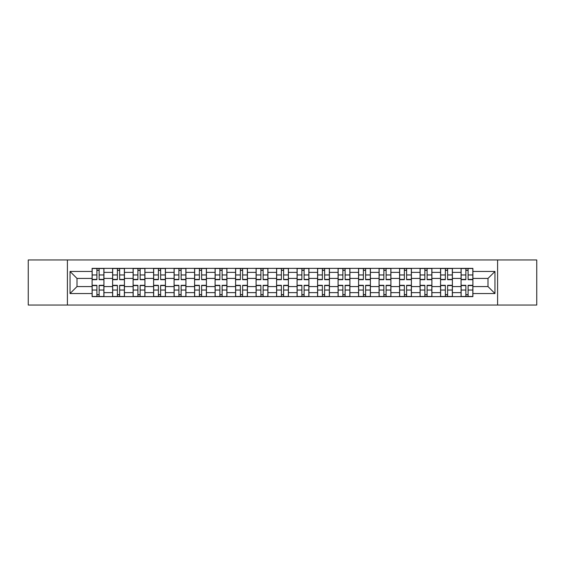 <?xml version="1.0" encoding="UTF-8"?>
<svg xmlns="http://www.w3.org/2000/svg" width="565" height="565" viewBox="0 0 565 565"><rect width="100%" height="100%" fill="white"/><g stroke="black" fill="none" stroke-linecap="round" stroke-linejoin="round"><path stroke-width="0.85" d="M497.596 305.036L536.75 305.036L536.75 259.964L28.25 259.964L28.25 305.036L497.596 305.036L497.596 259.964M112.605 296.625L112.605 272.379L103.932 272.379L103.932 296.625M103.932 272.379L103.932 268.375M112.605 272.379L112.605 268.375M124.434 268.375L124.434 296.625M133.107 296.625L133.107 268.375M144.93 268.375L144.93 296.625M153.602 296.625L153.602 268.375M165.425 268.375L165.425 296.625M174.098 296.625L174.098 268.375M185.927 268.375L185.927 296.625M194.593 296.625L194.593 268.375M206.423 268.375L206.423 296.625M215.096 296.625L215.096 268.375M226.918 268.375L226.918 296.625M235.591 296.625L235.591 268.375M247.421 268.375L247.421 296.625M256.086 296.625L256.086 268.375M267.916 268.375L267.916 296.625M276.589 296.625L276.589 268.375M288.411 268.375L288.411 296.625M297.084 296.625L297.084 268.375M308.914 268.375L308.914 296.625M317.579 296.625L317.579 268.375M329.409 268.375L329.409 296.625M338.082 296.625L338.082 268.375M349.905 268.375L349.905 296.625M358.577 296.625L358.577 268.375M370.407 268.375L370.407 296.625M379.073 296.625L379.073 268.375M390.902 268.375L390.902 296.625M399.575 296.625L399.575 268.375M411.398 268.375L411.398 296.625M420.07 296.625L420.07 268.375M431.893 268.375L431.893 296.625M440.566 296.625L440.566 268.375M452.395 268.375L452.395 296.625M461.068 296.625L461.068 268.375M461.068 286.575L452.395 286.575M440.566 286.575L431.893 286.575M420.07 286.575L411.398 286.575M399.575 286.575L390.902 286.575M379.073 286.575L370.407 286.575M358.577 286.575L349.905 286.575M338.082 286.575L329.409 286.575M317.579 286.575L308.914 286.575M297.084 286.575L288.411 286.575M276.589 286.575L267.916 286.575M256.086 286.575L247.421 286.575M235.591 286.575L226.918 286.575M215.096 286.575L206.423 286.575M194.593 286.575L185.927 286.575M174.098 286.575L165.425 286.575M153.602 286.575L144.93 286.575M133.107 286.575L124.434 286.575M112.605 286.575L103.932 286.575M461.068 278.425L452.395 278.425M440.566 278.425L431.893 278.425M420.07 278.425L411.398 278.425M399.575 278.425L390.902 278.425M379.073 278.425L370.407 278.425M358.577 278.425L349.905 278.425M338.082 278.425L329.409 278.425M317.579 278.425L308.914 278.425M297.084 278.425L288.411 278.425M276.589 278.425L267.916 278.425M256.086 278.425L247.421 278.425M235.591 278.425L226.918 278.425M215.096 278.425L206.423 278.425M194.593 278.425L185.927 278.425M174.098 278.425L165.425 278.425M153.602 278.425L144.93 278.425M133.107 278.425L124.434 278.425M112.605 278.425L103.932 278.425M76.995 286.575L92.109 286.575L92.109 278.425L76.995 278.425L76.995 286.575L70.032 293.539L70.032 271.461L92.109 271.461L92.109 278.425M472.891 278.425L472.891 286.575L488.005 286.575L488.005 278.425L472.891 278.425L472.891 268.375L92.109 268.375L92.109 271.461M472.891 271.461L494.968 271.461L494.968 293.539L472.891 293.539L472.891 286.575M92.109 286.575L92.109 296.625L472.891 296.625L472.891 293.539M92.109 293.539L70.032 293.539M67.404 305.036L67.404 259.964M99.136 294.655L96.905 294.655M96.905 270.345L99.136 270.345M119.639 294.655L117.4 294.655M117.4 270.345L119.639 270.345M140.134 294.655L137.902 294.655M137.902 270.345L140.134 270.345M160.63 294.655L158.398 294.655M158.398 270.345L160.63 270.345M181.132 294.655L178.893 294.655M178.893 270.345L181.132 270.345M201.627 294.655L199.396 294.655M199.396 270.345L201.627 270.345M222.123 294.655L219.891 294.655M219.891 270.345L222.123 270.345M242.618 294.655L240.386 294.655M240.386 270.345L242.618 270.345M263.12 294.655L260.889 294.655M260.889 270.345L263.12 270.345M283.616 294.655L281.384 294.655M281.384 270.345L283.616 270.345M304.111 294.655L301.88 294.655M301.88 270.345L304.111 270.345M324.614 294.655L322.382 294.655M322.382 270.345L324.614 270.345M345.109 294.655L342.877 294.655M342.877 270.345L345.109 270.345M365.604 294.655L363.373 294.655M363.373 270.345L365.604 270.345M386.107 294.655L383.868 294.655M383.868 270.345L386.107 270.345M406.602 294.655L404.37 294.655M404.37 270.345L406.602 270.345M427.098 294.655L424.866 294.655M424.866 270.345L427.098 270.345M447.6 294.655L445.361 294.655M445.361 270.345L447.6 270.345M468.095 294.655L465.864 294.655M465.864 270.345L468.095 270.345M70.032 271.461L76.995 278.425M488.005 286.575L494.968 293.539M488.005 278.425L494.968 271.461M99.136 279.675L99.136 268.509L103.868 268.509L103.868 279.675L99.136 279.675M96.905 270.211L99.136 270.211M96.905 268.509L92.173 268.509L92.173 279.675L96.905 279.675L96.905 268.509L99.136 268.509M96.905 285.325L96.905 296.491L92.173 296.491L92.173 285.325L96.905 285.325M99.136 294.789L96.905 294.789M99.136 296.491L103.868 296.491L103.868 285.325L99.136 285.325L99.136 296.491L96.905 296.491M119.639 279.675L119.639 268.509L124.364 268.509L124.364 279.675L119.639 279.675M117.4 270.211L119.639 270.211M117.4 268.509L112.668 268.509L112.668 279.675L117.4 279.675L117.4 268.509L119.639 268.509M140.134 279.675L140.134 268.509L144.866 268.509L144.866 279.675L140.134 279.675M137.902 270.211L140.134 270.211M137.902 268.509L133.171 268.509L133.171 279.675L137.902 279.675L137.902 268.509L140.134 268.509M160.63 279.675L160.63 268.509L165.361 268.509L165.361 279.675L160.63 279.675M158.398 270.211L160.63 270.211M158.398 268.509L153.666 268.509L153.666 279.675L158.398 279.675L158.398 268.509L160.63 268.509M117.4 285.325L117.4 296.491L112.668 296.491L112.668 285.325L117.4 285.325M119.639 294.789L117.4 294.789M119.639 296.491L124.364 296.491L124.364 285.325L119.639 285.325L119.639 296.491L117.4 296.491M137.902 285.325L137.902 296.491L133.171 296.491L133.171 285.325L137.902 285.325M140.134 294.789L137.902 294.789M140.134 296.491L144.866 296.491L144.866 285.325L140.134 285.325L140.134 296.491L137.902 296.491M158.398 285.325L158.398 296.491L153.666 296.491L153.666 285.325L158.398 285.325M160.63 294.789L158.398 294.789M160.63 296.491L165.361 296.491L165.361 285.325L160.63 285.325L160.63 296.491L158.398 296.491M181.132 279.675L181.132 268.509L185.857 268.509L185.857 279.675L181.132 279.675M178.893 270.211L181.132 270.211M178.893 268.509L174.161 268.509L174.161 279.675L178.893 279.675L178.893 268.509L181.132 268.509M201.627 279.675L201.627 268.509L206.359 268.509L206.359 279.675L201.627 279.675M199.396 270.211L201.627 270.211M199.396 268.509L194.664 268.509L194.664 279.675L199.396 279.675L199.396 268.509L201.627 268.509M178.893 285.325L178.893 296.491L174.161 296.491L174.161 285.325L178.893 285.325M181.132 294.789L178.893 294.789M181.132 296.491L185.857 296.491L185.857 285.325L181.132 285.325L181.132 296.491L178.893 296.491M199.396 285.325L199.396 296.491L194.664 296.491L194.664 285.325L199.396 285.325M201.627 294.789L199.396 294.789M201.627 296.491L206.359 296.491L206.359 285.325L201.627 285.325L201.627 296.491L199.396 296.491M222.123 279.675L222.123 268.509L226.855 268.509L226.855 279.675L222.123 279.675M219.891 270.211L222.123 270.211M219.891 268.509L215.159 268.509L215.159 279.675L219.891 279.675L219.891 268.509L222.123 268.509M242.618 279.675L242.618 268.509L247.35 268.509L247.35 279.675L242.618 279.675M240.386 270.211L242.618 270.211M240.386 268.509L235.654 268.509L235.654 279.675L240.386 279.675L240.386 268.509L242.618 268.509M263.12 279.675L263.12 268.509L267.852 268.509L267.852 279.675L263.12 279.675M260.889 270.211L263.12 270.211M260.889 268.509L256.157 268.509L256.157 279.675L260.889 279.675L260.889 268.509L263.12 268.509M283.616 279.675L283.616 268.509L288.348 268.509L288.348 279.675L283.616 279.675M281.384 270.211L283.616 270.211M281.384 268.509L276.652 268.509L276.652 279.675L281.384 279.675L281.384 268.509L283.616 268.509M304.111 279.675L304.111 268.509L308.843 268.509L308.843 279.675L304.111 279.675M301.88 270.211L304.111 270.211M301.88 268.509L297.148 268.509L297.148 279.675L301.88 279.675L301.88 268.509L304.111 268.509M324.614 279.675L324.614 268.509L329.346 268.509L329.346 279.675L324.614 279.675M322.382 270.211L324.614 270.211M322.382 268.509L317.65 268.509L317.65 279.675L322.382 279.675L322.382 268.509L324.614 268.509M345.109 279.675L345.109 268.509L349.841 268.509L349.841 279.675L345.109 279.675M342.877 270.211L345.109 270.211M342.877 268.509L338.145 268.509L338.145 279.675L342.877 279.675L342.877 268.509L345.109 268.509M365.604 279.675L365.604 268.509L370.336 268.509L370.336 279.675L365.604 279.675M363.373 270.211L365.604 270.211M363.373 268.509L358.641 268.509L358.641 279.675L363.373 279.675L363.373 268.509L365.604 268.509M219.891 285.325L219.891 296.491L215.159 296.491L215.159 285.325L219.891 285.325M222.123 294.789L219.891 294.789M222.123 296.491L226.855 296.491L226.855 285.325L222.123 285.325L222.123 296.491L219.891 296.491M240.386 285.325L240.386 296.491L235.654 296.491L235.654 285.325L240.386 285.325M242.618 294.789L240.386 294.789M242.618 296.491L247.35 296.491L247.35 285.325L242.618 285.325L242.618 296.491L240.386 296.491M260.889 285.325L260.889 296.491L256.157 296.491L256.157 285.325L260.889 285.325M263.12 294.789L260.889 294.789M263.12 296.491L267.852 296.491L267.852 285.325L263.12 285.325L263.12 296.491L260.889 296.491M281.384 285.325L281.384 296.491L276.652 296.491L276.652 285.325L281.384 285.325M283.616 294.789L281.384 294.789M283.616 296.491L288.348 296.491L288.348 285.325L283.616 285.325L283.616 296.491L281.384 296.491M301.88 285.325L301.88 296.491L297.148 296.491L297.148 285.325L301.88 285.325M304.111 294.789L301.88 294.789M304.111 296.491L308.843 296.491L308.843 285.325L304.111 285.325L304.111 296.491L301.88 296.491M322.382 285.325L322.382 296.491L317.65 296.491L317.65 285.325L322.382 285.325M324.614 294.789L322.382 294.789M324.614 296.491L329.346 296.491L329.346 285.325L324.614 285.325L324.614 296.491L322.382 296.491M342.877 285.325L342.877 296.491L338.145 296.491L338.145 285.325L342.877 285.325M345.109 294.789L342.877 294.789M345.109 296.491L349.841 296.491L349.841 285.325L345.109 285.325L345.109 296.491L342.877 296.491M363.373 285.325L363.373 296.491L358.641 296.491L358.641 285.325L363.373 285.325M365.604 294.789L363.373 294.789M365.604 296.491L370.336 296.491L370.336 285.325L365.604 285.325L365.604 296.491L363.373 296.491M386.107 279.675L386.107 268.509L390.839 268.509L390.839 279.675L386.107 279.675M383.868 270.211L386.107 270.211M383.868 268.509L379.143 268.509L379.143 279.675L383.868 279.675L383.868 268.509L386.107 268.509M383.868 285.325L383.868 296.491L379.143 296.491L379.143 285.325L383.868 285.325M386.107 294.789L383.868 294.789M386.107 296.491L390.839 296.491L390.839 285.325L386.107 285.325L386.107 296.491L383.868 296.491M406.602 279.675L406.602 268.509L411.334 268.509L411.334 279.675L406.602 279.675M404.37 270.211L406.602 270.211M404.37 268.509L399.639 268.509L399.639 279.675L404.37 279.675L404.37 268.509L406.602 268.509M404.37 285.325L404.37 296.491L399.639 296.491L399.639 285.325L404.37 285.325M406.602 294.789L404.37 294.789M406.602 296.491L411.334 296.491L411.334 285.325L406.602 285.325L406.602 296.491L404.37 296.491M427.098 279.675L427.098 268.509L431.83 268.509L431.83 279.675L427.098 279.675M424.866 270.211L427.098 270.211M424.866 268.509L420.134 268.509L420.134 279.675L424.866 279.675L424.866 268.509L427.098 268.509M424.866 285.325L424.866 296.491L420.134 296.491L420.134 285.325L424.866 285.325M427.098 294.789L424.866 294.789M427.098 296.491L431.83 296.491L431.83 285.325L427.098 285.325L427.098 296.491L424.866 296.491M447.6 279.675L447.6 268.509L452.332 268.509L452.332 279.675L447.6 279.675M445.361 270.211L447.6 270.211M445.361 268.509L440.636 268.509L440.636 279.675L445.361 279.675L445.361 268.509L447.6 268.509M445.361 285.325L445.361 296.491L440.636 296.491L440.636 285.325L445.361 285.325M447.6 294.789L445.361 294.789M447.6 296.491L452.332 296.491L452.332 285.325L447.6 285.325L447.6 296.491L445.361 296.491M468.095 279.675L468.095 268.509L472.827 268.509L472.827 279.675L468.095 279.675M465.864 270.211L468.095 270.211M465.864 268.509L461.132 268.509L461.132 279.675L465.864 279.675L465.864 268.509L468.095 268.509M465.864 285.325L465.864 296.491L461.132 296.491L461.132 285.325L465.864 285.325M468.095 294.789L465.864 294.789M468.095 296.491L472.827 296.491L472.827 285.325L468.095 285.325L468.095 296.491L465.864 296.491M440.566 272.379L431.893 272.379M420.07 272.379L411.398 272.379M399.575 272.379L390.902 272.379M379.073 272.379L370.407 272.379M358.577 272.379L349.905 272.379M338.082 272.379L329.409 272.379M317.579 272.379L308.914 272.379M297.084 272.379L288.411 272.379M276.589 272.379L267.916 272.379M256.086 272.379L247.421 272.379M235.591 272.379L226.918 272.379M215.096 272.379L206.423 272.379M194.593 272.379L185.927 272.379M174.098 272.379L165.425 272.379M153.602 272.379L144.93 272.379M133.107 272.379L124.434 272.379M461.068 272.379L452.395 272.379M440.566 292.621L431.893 292.621M420.07 292.621L411.398 292.621M399.575 292.621L390.902 292.621M379.073 292.621L370.407 292.621M358.577 292.621L349.905 292.621M338.082 292.621L329.409 292.621M317.579 292.621L308.914 292.621M297.084 292.621L288.411 292.621M276.589 292.621L267.916 292.621M256.086 292.621L247.421 292.621M235.591 292.621L226.918 292.621M215.096 292.621L206.423 292.621M194.593 292.621L185.927 292.621M174.098 292.621L165.425 292.621M153.602 292.621L144.93 292.621M133.107 292.621L124.434 292.621M112.605 292.621L103.932 292.621M461.068 292.621L452.395 292.621M99.136 279.4L103.868 279.4M99.136 274.957L103.868 274.957M92.173 279.4L96.905 279.4M92.173 274.957L96.905 274.957M96.905 285.6L92.173 285.6M96.905 290.043L92.173 290.043M103.868 285.6L99.136 285.6M103.868 290.043L99.136 290.043M119.639 279.4L124.364 279.4M119.639 274.957L124.364 274.957M112.668 279.4L117.4 279.4M112.668 274.957L117.4 274.957M140.134 279.4L144.866 279.4M140.134 274.957L144.866 274.957M133.171 279.4L137.902 279.4M133.171 274.957L137.902 274.957M160.63 279.4L165.361 279.4M160.63 274.957L165.361 274.957M153.666 279.4L158.398 279.4M153.666 274.957L158.398 274.957M117.4 285.6L112.668 285.6M117.4 290.043L112.668 290.043M124.364 285.6L119.639 285.6M124.364 290.043L119.639 290.043M137.902 285.6L133.171 285.6M137.902 290.043L133.171 290.043M144.866 285.6L140.134 285.6M144.866 290.043L140.134 290.043M158.398 285.6L153.666 285.6M158.398 290.043L153.666 290.043M165.361 285.6L160.63 285.6M165.361 290.043L160.63 290.043M181.132 279.4L185.857 279.4M181.132 274.957L185.857 274.957M174.161 279.4L178.893 279.4M174.161 274.957L178.893 274.957M201.627 279.4L206.359 279.4M201.627 274.957L206.359 274.957M194.664 279.4L199.396 279.4M194.664 274.957L199.396 274.957M178.893 285.6L174.161 285.6M178.893 290.043L174.161 290.043M185.857 285.6L181.132 285.6M185.857 290.043L181.132 290.043M199.396 285.6L194.664 285.6M199.396 290.043L194.664 290.043M206.359 285.6L201.627 285.6M206.359 290.043L201.627 290.043M222.123 279.4L226.855 279.4M222.123 274.957L226.855 274.957M215.159 279.4L219.891 279.4M215.159 274.957L219.891 274.957M242.618 279.4L247.35 279.4M242.618 274.957L247.35 274.957M235.654 279.4L240.386 279.4M235.654 274.957L240.386 274.957M263.12 279.4L267.852 279.4M263.12 274.957L267.852 274.957M256.157 279.4L260.889 279.4M256.157 274.957L260.889 274.957M283.616 279.4L288.348 279.4M283.616 274.957L288.348 274.957M276.652 279.4L281.384 279.4M276.652 274.957L281.384 274.957M304.111 279.4L308.843 279.4M304.111 274.957L308.843 274.957M297.148 279.4L301.88 279.4M297.148 274.957L301.88 274.957M324.614 279.4L329.346 279.4M324.614 274.957L329.346 274.957M317.65 279.4L322.382 279.4M317.65 274.957L322.382 274.957M345.109 279.4L349.841 279.4M345.109 274.957L349.841 274.957M338.145 279.4L342.877 279.4M338.145 274.957L342.877 274.957M365.604 279.4L370.336 279.4M365.604 274.957L370.336 274.957M358.641 279.4L363.373 279.4M358.641 274.957L363.373 274.957M219.891 285.6L215.159 285.6M219.891 290.043L215.159 290.043M226.855 285.6L222.123 285.6M226.855 290.043L222.123 290.043M240.386 285.6L235.654 285.6M240.386 290.043L235.654 290.043M247.35 285.6L242.618 285.6M247.35 290.043L242.618 290.043M260.889 285.6L256.157 285.6M260.889 290.043L256.157 290.043M267.852 285.6L263.12 285.6M267.852 290.043L263.12 290.043M281.384 285.6L276.652 285.6M281.384 290.043L276.652 290.043M288.348 285.6L283.616 285.6M288.348 290.043L283.616 290.043M301.88 285.6L297.148 285.6M301.88 290.043L297.148 290.043M308.843 285.6L304.111 285.6M308.843 290.043L304.111 290.043M322.382 285.6L317.65 285.6M322.382 290.043L317.65 290.043M329.346 285.6L324.614 285.6M329.346 290.043L324.614 290.043M342.877 285.6L338.145 285.6M342.877 290.043L338.145 290.043M349.841 285.6L345.109 285.6M349.841 290.043L345.109 290.043M363.373 285.6L358.641 285.6M363.373 290.043L358.641 290.043M370.336 285.6L365.604 285.6M370.336 290.043L365.604 290.043M386.107 279.4L390.839 279.4M386.107 274.957L390.839 274.957M379.143 279.4L383.868 279.4M379.143 274.957L383.868 274.957M383.868 285.6L379.143 285.6M383.868 290.043L379.143 290.043M390.839 285.6L386.107 285.6M390.839 290.043L386.107 290.043M406.602 279.4L411.334 279.4M406.602 274.957L411.334 274.957M399.639 279.4L404.37 279.4M399.639 274.957L404.37 274.957M404.37 285.6L399.639 285.6M404.37 290.043L399.639 290.043M411.334 285.6L406.602 285.6M411.334 290.043L406.602 290.043M427.098 279.4L431.83 279.4M427.098 274.957L431.83 274.957M420.134 279.4L424.866 279.4M420.134 274.957L424.866 274.957M424.866 285.6L420.134 285.6M424.866 290.043L420.134 290.043M431.83 285.6L427.098 285.6M431.83 290.043L427.098 290.043M447.6 279.4L452.332 279.4M447.6 274.957L452.332 274.957M440.636 279.4L445.361 279.4M440.636 274.957L445.361 274.957M445.361 285.6L440.636 285.6M445.361 290.043L440.636 290.043M452.332 285.6L447.6 285.6M452.332 290.043L447.6 290.043M468.095 279.4L472.827 279.4M468.095 274.957L472.827 274.957M461.132 279.4L465.864 279.4M461.132 274.957L465.864 274.957M465.864 285.6L461.132 285.6M465.864 290.043L461.132 290.043M472.827 285.6L468.095 285.6M472.827 290.043L468.095 290.043"/></g></svg>

